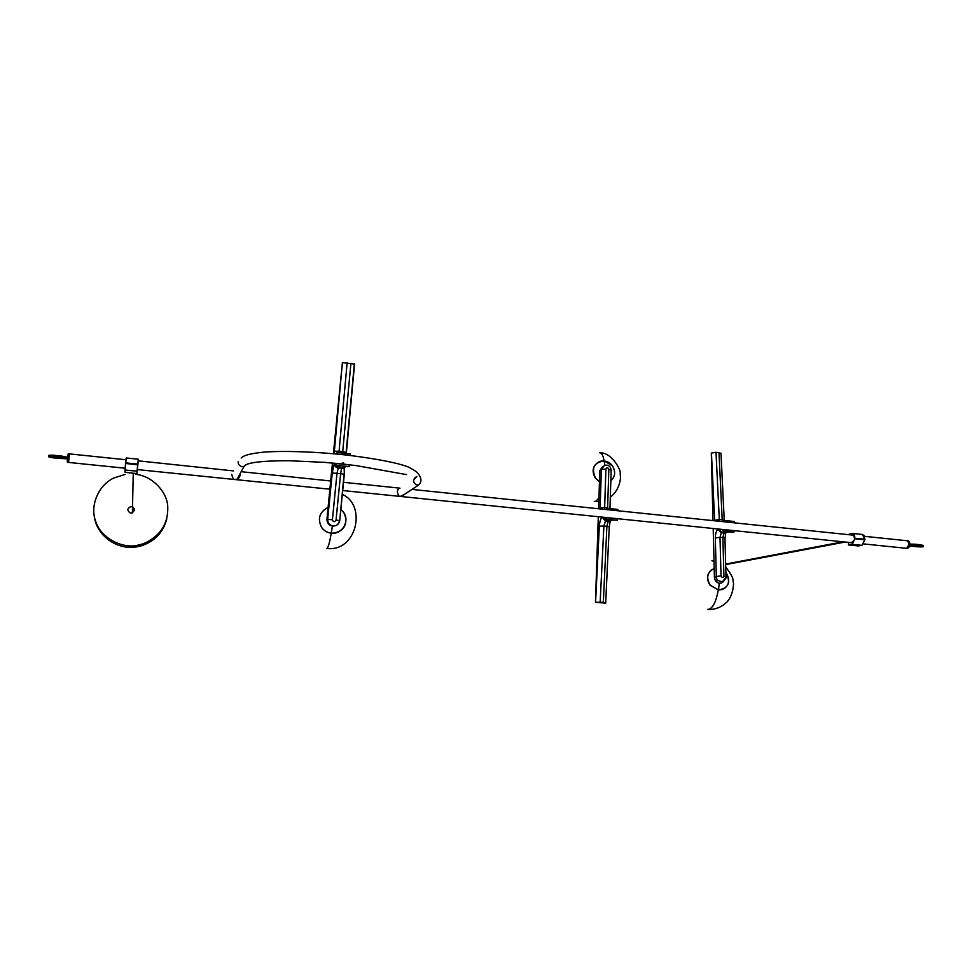 <?xml version="1.0" encoding="UTF-8"?>
<svg xmlns="http://www.w3.org/2000/svg" width="972" height="972" viewBox="0 0 972 972"><rect width="100%" height="100%" fill="white"/><g stroke="black" fill="none" stroke-linecap="round" stroke-linejoin="round"><path stroke-width="1.46" d="M863.974 535.402L864.873 539.278L862.844 534.515L853.185 533.507L854.813 538.221C854.789 535.195 854.072 533.652 852.675 533.604L849.066 534.175M852.067 535.037C853.282 534.393 854.011 535.28 854.254 537.674L854.485 538.597L864.521 539.521L862.686 534.491M854.959 538.221L864.813 539.241M858.264 545.936L848.592 544.964L848.556 542.376L848.495 544.855L852.152 544.247L854.85 538.731L852.25 544.369L861.933 545.353L864.849 539.764L854.874 538.245M852.76 535.11L853.756 535.548M854.85 538.731L853.902 540.736L851.253 542.643M137.72 464.738L137.016 471.226L137.72 464.738L125.522 463.474L125.084 472.356L136.918 473.558L137.016 471.226L125.048 469.998L125.522 463.474M329.885 489.208L137.356 469.585L137.574 464.446L125.74 463.231L126.141 458.116M136.979 473.461L137.842 464.738M125.437 463.437L137.878 464.166L138.231 459.197L126.263 457.958L125.485 462.891M138.267 461.032L137.878 464.166M125.582 462.854L137.793 464.118M137.647 464.531L138.231 460.837L233.499 470.91M137.903 464.337L138.231 459.197M127.454 472.586L134.78 473.34M130.151 472.866L131.876 473.036M125.036 474.433L113.785 478.005C97.382 485.83 89.995 506.947 95.633 521.15C100.395 537.382 121.342 548.791 137.101 545.353L143.382 543.761C160.465 536.131 168.581 523.519 167.731 505.938C166.759 491.735 152.47 476.013 135.679 474.3M134.476 510.166C131.767 514.152 129.495 513.933 127.636 509.51C130.345 505.525 132.629 505.744 134.476 510.166M132.532 506.849L134.343 508.891M861.97 545.341L864.849 539.764L862.03 545.256M864.788 539.788L854.935 538.767M853.039 542.498L851.97 542.716M69.462 453.936L68.575 462.429L69.462 453.936M906.512 548.281L906.998 548.33C909.403 545.863 909.61 543.348 907.617 540.797L907.301 540.797M399.917 488.211L399.905 488.211C399.103 487.713 398.228 488.795 397.305 491.455C398.083 495.185 399.091 496.826 400.318 496.4L404.607 494.298M240.048 473.753L240.206 475.247C239.136 477.993 238.104 479.281 237.119 479.123L235.309 479.488C233.851 479.913 232.66 478.2 231.737 474.372M342.217 463.049L343.736 463.061M906.998 548.33C909.452 545.681 909.61 543.166 907.484 540.784C909.61 543.166 909.452 545.681 906.998 548.33M909.415 541.708L909.938 544.332L908.152 540.882M910.047 544.381L908.747 547.831M907.374 548.366L909.938 544.332M906.791 548.342L909.099 544.247L907.678 540.809L864.448 536.325M913.607 545.559L918.431 546.057M910.023 544.672L921.359 545.511L923.242 546.653M923.218 546.118L921.371 544.952L914.421 544.138L923.242 545.377M48.819 456.524L52.901 455.917L66.145 457.691L66.339 457.083L66.193 458.347L67.25 457.812M67.189 458.456L66.193 458.347L67.177 458.59M66.047 458.796L53.229 457.861C47.567 456.901 47.434 456.512 52.828 456.694L66.193 458.492M66.108 456.925L52.986 455.175L66.108 456.925M52.828 456.694L61.722 457.618L61.892 456.099L67.311 457.18M66.084 458.796L49.536 457.229M68.271 453.815L67.578 457.435L68.149 453.973M67.335 461.992L67.275 457.448M67.578 457.435L67.42 462.271M68.477 462.235L69.291 454.143L68.538 462.32M52.998 456.889L62.038 457.812M345.753 466.329L341.998 467.921L344.307 466.171M340.467 465.77L338.718 467.568L334.805 463.219M336.932 454.033L337.138 452.454L336.677 454.009M335.741 463.304L335.972 465.224L336.178 463.34M337.077 452.502L350.285 453.924L337.138 452.442M349.203 466.633L349.3 464.798L349.13 466.682L336.033 465.296L336.081 463.34M349.13 466.682L336.033 465.296L349.142 466.609L349.3 464.847L336.203 463.401L349.252 464.725M338.596 467.556L338.548 467.739C336.057 467.24 334.757 465.734 334.635 463.207M345.194 466.925L341.865 467.909M345.242 466.888L341.561 468.383L340.613 473.728L336.98 473.34L332.412 519.777L327.673 519.34L332.242 473.012L336.98 473.34L338.22 468.03C335.692 467.471 334.404 465.916 334.344 463.352L334.514 463.194M332.242 473.012L334.344 463.352M345.06 467.046L343.067 468.261L344.185 468.054L344.307 474.275L339.75 520.518C339.155 523.823 337.15 525.658 333.736 526.022C329.836 525.585 327.819 523.349 327.673 519.34L326.92 519.315L332.46 463M334.125 453.766L342.411 362.617L354.573 364.087L346.397 452.393M338.973 452.636L339.07 451.251L334.307 451.178M347.138 362.787L339.07 451.251L342.715 451.64L342.606 453.037M333.846 526.01L333.056 526.071C329.107 525.633 327.066 523.373 326.92 519.315M354.33 364.087L350.953 400.525M333.384 453.693L342.411 362.617M340.844 509.437L343.602 512.365C350.066 521.065 342.071 534.649 331.331 533.154C327.272 532.668 324.041 530.761 321.647 527.432C317.322 518.696 319.472 512.001 328.099 507.372M332.023 533.239C336.786 533.276 340.601 531.38 343.481 527.553M332.06 533.239C347.393 531.635 347.672 519.437 343.602 512.365C349.847 520.798 342.642 534.065 332.06 533.239L331.318 533.191C327.248 532.705 324.016 530.785 321.611 527.456C317.273 518.671 319.436 511.977 328.099 507.335C319.533 511.88 317.358 518.586 321.586 527.456C323.98 530.785 327.212 532.692 331.282 533.178M725.902 572.557L726.145 572.86C730.932 582.641 728.38 588.327 718.515 589.895L710.289 585.241C705.891 577.66 707.191 572.107 714.201 568.571L714.201 568.559M714.481 578.364L717.676 582.763M711.346 569.969C706.729 574.197 706.328 579.324 710.168 585.326L718.417 589.992L724.869 588.303M723.326 581.62L721.358 583.054C717.591 583.625 715.295 581.876 714.432 577.793L713.193 528.501M712.998 520.615L711.31 453.11L716.012 452.259L720.993 453.268L721.03 454.021M714.687 520.798L711.431 453.013M714.432 577.793L716.303 576.518L715.319 537.978C715.392 533.822 716.255 530.858 717.907 529.108L718.053 528.999M724.359 532.729L725.659 533.069M726.072 532.607L724.019 533.13L722.876 537.589L719.997 537.297L721.358 532.863L717.907 529.108M725.756 532.68L724.966 538.889M718.478 529.035L721.358 532.863L724.286 532.899L721.734 532.449M718.843 529.072L720.604 531.988M724.213 520.445L722.196 519.777L722.439 521.6M719.584 521.308L719.304 519.473L722.196 519.777L718.976 452.6M733.824 530.615L733.848 532.279L722.961 530.761M733.982 530.736L733.848 532.279L723.508 531.222L723.618 529.679L733.969 530.712L723.508 529.558M724.055 521.77L724.079 520.433L734.443 521.551L734.37 522.839M734.419 521.502L724.079 520.433L734.419 521.502L734.407 522.839L734.468 521.551M723.97 521.757L724.043 520.482L723.217 521.685L724.055 520.457M733.836 532.279L723.508 531.222L722.415 529.448L723.46 531.162L723.375 529.546M725.829 532.656L729.608 531.842M722.038 532.486L718.891 529.084L722.05 532.498L730.008 531.891M607.063 509.632L607.196 508.283L606.443 509.571M609.808 519.595L606.151 520.664L602.907 517.189M610.404 520.725L612.943 519.911M605.641 517.481L606.176 518.975M617.208 518.659L606.601 517.639L617.317 518.732L617.196 520.348L606.516 519.194L606.407 517.554M617.256 520.299L617.317 518.781L617.196 520.348L606.492 519.255L606.528 517.566M607.135 508.332L617.888 509.401L617.852 510.75M602.555 517.165L605.52 521.004L602.154 517.116M602.932 517.469L603.612 519.17M610.124 508.587L607.622 508.332M600.089 508.915L601.364 469.537L604.487 465.296C608.302 464.604 610.525 466.196 611.169 470.071L609.954 508.575M604.766 509.401L604.657 507.469L600.101 507.858M610.234 520.785L609.262 527.188M603.333 602.239L595.472 602.3L605.714 603.162L603.333 602.239L606.893 526.314L603.904 526.01L605.52 521.004L608.253 521.284L606.893 526.314L609.25 526.824L605.702 602.798M600.174 601.947L603.904 526.01L599.347 526.18C599.7 521.624 600.623 518.598 602.118 517.116M598.57 508.757L599.833 470.642L602.591 466.499M595.472 602.3L598.302 516.727M599.469 481.517L595.435 477.981C591.146 468.006 594.086 462.344 604.28 460.971L612.372 465.758C615.811 471.505 615.3 476.499 610.866 480.751C615.3 476.45 615.811 471.444 612.384 465.758C615.823 471.517 615.312 476.523 610.853 480.788M599.274 461.651C592.726 465.454 591.413 470.934 595.326 478.066L599.469 481.638M852.675 533.604L849.018 534.26M137.149 471.116L137.526 469.5M124.938 469.901L125.084 472.356L136.918 473.558M166.783 518.951C163.393 531.769 155.556 540.493 143.285 545.098M858.24 545.936L861.933 545.353L858.215 545.936L848.58 544.952M852.152 544.247L848.495 544.855M414.206 478.248L416.806 476.438L413.55 480.217C413.61 482.829 414.923 484.421 417.474 484.967L418.786 484.894C421.812 481.82 421.629 478.127 418.239 473.814C417.255 472.817 418.762 472.684 408.641 467.143C398.313 463.012 378.132 459.039 348.085 455.212C319.035 451.931 285.95 450.558 264.348 452.089C248.759 453.657 243.522 455.576 241.153 458.055M246.572 464.434L244.008 466.487L242.21 466.657C239.525 466.098 238.164 464.47 238.128 461.785M921.991 546.519L918.139 546.714C922.003 546.884 922.865 546.738 920.715 546.288L909.743 545.705M909.853 545.693L911.25 546.009L909.974 545.596M911.335 545.474L918.224 546.033M911.25 546.009L918.139 546.714M910.703 546.094L917.58 546.811L910.703 546.094M923.23 545.547L923.206 546.422L917.568 546.811C923.096 547.042 924.323 546.847 921.274 546.203L914.421 545.365L914.458 544.235L910.047 544.101M909.926 545.365L921.274 546.203M914.36 545.486L909.95 545.243M921.335 544.855L914.409 544.138M53.168 457.691L62.026 458.602C65.804 458.723 65.732 458.456 61.783 457.788L52.889 456.876C49.098 456.743 49.195 457.022 53.168 457.691L62.026 458.602M64.796 458.395L62.038 458.468L62.099 457.824M53.241 456.913L53.168 457.557L50.143 456.852M50.277 456.828L64.225 458.201M61.722 457.618L65.938 458.444M48.709 456.816L52.828 456.561L52.974 455.285L48.879 455.88M48.879 455.273L52.986 455.175L48.819 455.297M338.706 467.568L337.442 467.24M344.064 467.289L345.291 466.366M337.017 454.033L337.138 452.502L350.224 453.912L350.09 455.443M350.285 453.924L350.151 455.455L350.272 453.924M341.816 468.091L338.22 468.03L341.816 468.091M339.75 520.53L336.045 520.129L340.613 473.728L344.064 474.178L339.75 520.53M332.412 519.777C333.384 522.231 334.599 522.353 336.045 520.129M350.928 363.249L342.715 451.64L346.384 452.478M331.233 533.178C329.557 543.227 328.014 548.317 326.592 548.463C356.809 552.4 367.003 505.051 342.326 494.396M332.388 525.755L331.331 533.154M722.293 589.591L722.366 589.542C729.231 585.995 730.482 580.43 726.145 572.848C730.555 580.345 729.292 585.909 722.366 589.542L718.502 589.931L710.253 585.278C705.891 577.854 707.094 572.314 713.861 568.656M719.231 583.249L718.515 589.895M715.319 537.978L719.997 537.297L721.03 575.886L716.303 576.518C716.291 579.786 718.563 581.511 723.132 581.718L725.902 578.316M722.876 537.589L724.954 538.209L726.011 576.748L723.921 576.165L722.876 537.589M726.023 577.38L721.358 583.054M721.03 575.886C722.038 577.89 723.01 577.976 723.921 576.165M716.012 452.259L719.304 519.473L714.651 520.372M714.019 561.476L711.905 560.65M718.296 589.98C715.914 602.664 712.342 609.165 707.58 609.456M733.945 530.736L733.872 532.219M726.582 531.538L722.062 532.498L724.65 532.753M606.151 520.664L608.849 520.943L606.139 520.664L603.029 517.918M607.123 509.644L607.208 508.332L617.9 509.45L607.172 508.283M605.896 520.628L608.594 520.919M599.833 470.642L601.364 469.537L605.884 469.087L604.657 507.469L607.622 507.773L608.837 469.403L611.169 470.071M608.837 469.403C607.913 467.374 606.929 467.277 605.884 469.087M595.569 602.251L599.347 526.18M604.062 460.935C603.32 456.208 602.02 453.499 600.149 452.794L599.615 452.733M598.946 497.421C597.221 500.434 595.654 501.759 594.232 501.382L598.801 501.479M604.256 460.959L612.384 465.758C608.994 461.554 604.766 460.12 599.7 461.457L604.256 460.959L604.73 465.211M599.469 481.553L595.399 478.017C591.426 470.679 592.859 465.163 599.7 461.457M725.659 564.052L842.979 541.805M845.227 542.036L725.683 564.586M852.748 533.507L849.103 534.163M94.163 515.16C95.742 535.135 116.847 550.638 137.04 546.823L142.094 545.632M143.382 543.761L143.285 545.243M132.399 512.9L133.237 473.972M69.425 453.888L125.862 459.744M242.113 471.797L330.699 480.982M343.517 482.306L399.99 488.163M411.982 489.414L853.343 535.171M906.694 548.33L863.634 543.919M852.553 542.777L342.703 490.532M125.024 468.212L68.575 462.429M237.107 479.111L244.008 466.487C245.758 462.721 260.581 460.789 288.477 460.704L325.049 462.38L355.776 465.527L406.527 474.615M418.786 484.894L401.764 496.194M910.084 545.571L921.675 546.434M906.876 548.354L907.544 548.415M908.468 540.882L907.678 540.809M61.892 456.099L52.986 455.175M68.392 462.417L67.396 462.308M68.234 453.766L69.243 453.875M345.388 466.293L341.998 467.921M333.056 526.071L333.736 526.022C337.029 525.67 338.949 523.835 339.507 520.494M354.355 363.832L346.044 453.402M720.981 453.231L724.249 520.445M707.871 609.48C715.295 609.699 721.698 607.16 727.105 601.862C733.884 594.572 733.763 581.341 733.374 582.848L732.961 580.053C733.253 578.17 730.847 573.82 725.744 566.992M714.007 560.953L712.33 560.698M613.441 519.971L609.541 520.943M609.529 520.943L608.837 520.943M605.921 518.538L606.492 519.255L617.196 520.348M606.686 509.024L607.148 508.32M610.343 497.214C616.309 492.342 619.686 485.964 620.488 478.078L620.172 472.939C621.594 471.821 612.433 452.466 600.149 452.794"/></g></svg>

